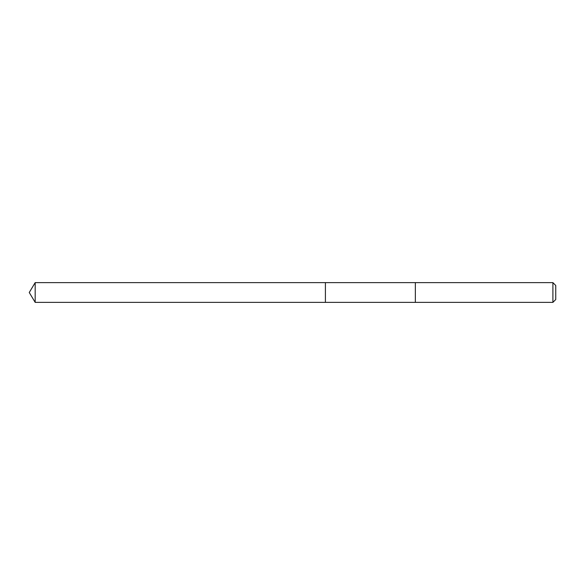 <?xml version="1.0" encoding="UTF-8"?>
<svg xmlns="http://www.w3.org/2000/svg" width="585" height="585" viewBox="0 0 585 585"><rect width="100%" height="100%" fill="white"/><g stroke="black" fill="none" stroke-linecap="round" stroke-linejoin="round"><path stroke-width="0.88" d="M325.406 302.372L325.406 282.628L35.18 282.628L35.18 302.372L325.406 302.372L325.406 282.628L415.35 282.628L415.35 302.372L35.18 302.372L29.25 292.5L35.18 302.372M415.35 290.504L415.35 302.372L552.898 302.372L552.898 282.628L415.35 282.628L415.35 290.504M552.898 282.628L555.75 285.48L555.75 299.52L552.898 302.372M29.25 292.5L35.18 282.628"/></g></svg>
